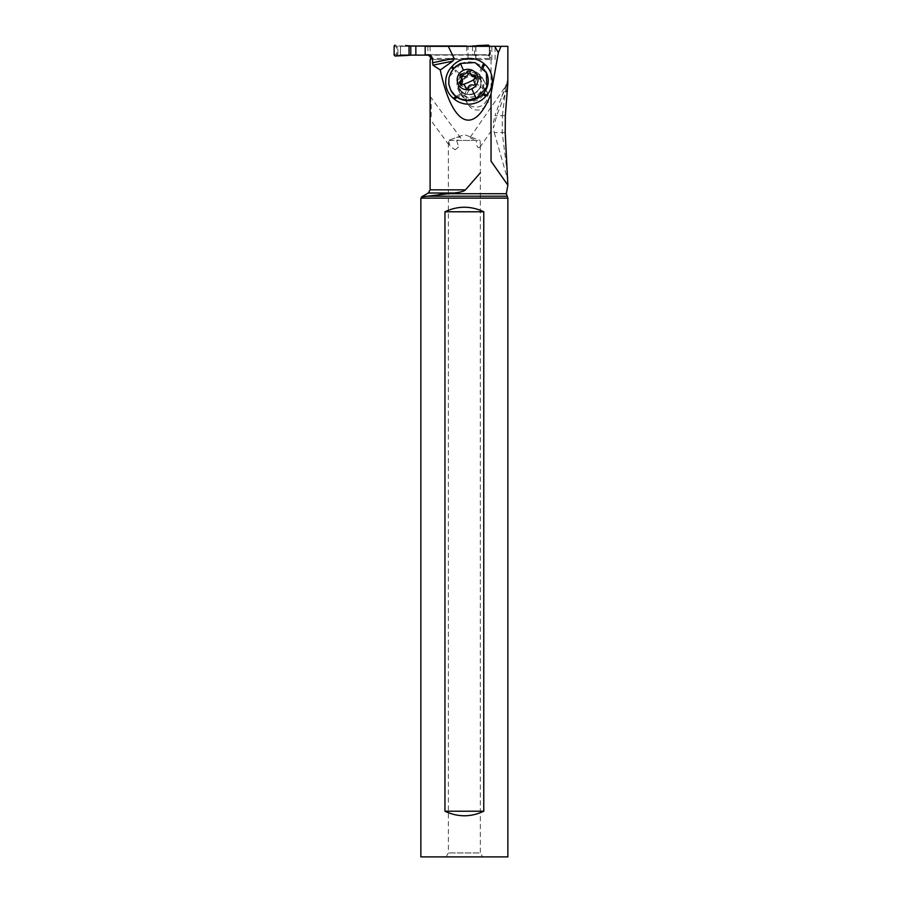 <?xml version="1.0" encoding="UTF-8"?>
<svg xmlns="http://www.w3.org/2000/svg" width="902" height="902" viewBox="0 0 902 902"><rect width="100%" height="100%" fill="white"/><g stroke="black" fill="none" stroke-linecap="round" stroke-linejoin="round"><path stroke-width="0.68" stroke-dasharray="4.51 3.38" d="M411.064 45.991L398.797 45.991A0.913 0.902 90 0 0 397.895 46.904L397.895 54.21A0.913 0.902 90 0 0 398.797 55.123L396.959 55.056L396.857 53.669L394.14 55.101M398.797 45.991L489.459 45.991M489.673 46.329L489.673 59.577L489.673 46.329L495.13 46.329L400.544 46.329L400.544 54.785L483.122 54.785L400.42 54.785L400.42 46.329L490.169 46.329A0.913 0.902 90 0 1 490.372 46.904L490.372 54.21A0.913 0.902 90 0 1 489.459 55.123L398.797 55.123M396.846 53.793L396.914 55.067A9.133 4.082 90 0 0 396.914 55.067L396.981 55.067M411.064 55.123L397.23 55.123M394.14 46.013L396.857 47.445L396.857 53.669M396.914 46.047L396.846 47.31L396.914 46.047A9.133 4.082 90 0 0 396.959 46.058L395.087 45.1M488.388 45.1L488.343 46.058A9.133 1.984 -90 0 0 488.365 46.047L489.335 47.445L489.335 46.013L472.253 45.991M395.087 56.014L396.959 55.045M487.892 45.991L490.372 46.904M472.513 45.991L478.004 45.562M489.335 47.445L489.335 55.101L489.335 46.329L489.335 55.101L488.388 56.014L489.335 55.101M466.74 46.329L466.74 55.123L487.892 55.123L489.335 53.669M472.569 46.329L472.569 55.123L474.441 55.18A37.907 37.625 90 0 1 478.004 55.552L472.513 55.123M472.253 55.123L466.74 55.123M487.892 55.123L489.459 55.123M488.286 55.067L489.324 53.793M489.673 59.577L468.037 59.577L468.037 46.329L425.18 46.329M507.86 46.329L501.038 46.329M475.929 46.329L475.929 59.577L432.396 59.577L432.396 58.438C432.159 56.206 430.93 54.988 428.698 54.785M495.13 59.577L495.018 46.329M425.18 54.785L428.484 55.123M426.917 54.785L427.762 54.785M507.86 185.169L491.038 161.176L491.038 58.438L432.396 58.438M483.122 54.785C486.595 54.346 489.245 55.563 491.038 58.438M502.391 115.625C506.608 80.188 508.187 76.016 507.815 83.446L501.76 96.537L495.04 115.625L502.391 115.625L502.211 132.549L507.86 177.739M501.76 96.537L507.51 80.673L507.86 81.642M475.726 46.329L475.726 59.577M490.169 59.577L475.929 59.577M468.037 59.577L432.396 59.577M444.562 194.009L453.988 193.017C460.527 192.261 464.361 191.201 465.488 189.86L480.349 172.789M468.736 90.741L466.808 93.921L466.041 97.551L466.469 101.272L468.115 104.869L471.002 107.924L474.745 109.796L478.511 110.168L484.724 107.462L488.14 102.185L488.783 98.081L488.072 94.112L486.201 90.82L483.404 88.396L479.909 87.02L476.098 86.851L472.411 87.934L468.736 90.741M430.231 96.559L430.231 96.559C431.303 100.099 432.002 119.447 430.231 119.459L430.107 117.26M430.164 96.367L460.719 137.961C460.809 138.897 459.445 139.731 456.626 140.453L476.29 140.453L470.878 138.299L470.258 137.194L471.588 137.273L464.361 134.635L448.373 140.453L450.256 146.755L430.231 119.459M441.225 194.381L444.404 194.031M421.561 196.895L438.834 194.64M507.86 198.124L420.862 198.124M420.862 856.9L507.86 856.9M482.626 856.9L446.095 856.9L482.626 856.9L480.349 852.942L448.373 852.942L480.349 852.942L480.349 144.624L479.83 147.432L478.004 147.533L476.741 145.504L476.29 140.453M483.765 811.225C470.833 817.28 457.889 817.28 444.957 811.225L483.765 811.225L483.765 211.778C470.833 205.735 457.889 205.735 444.957 211.778L444.957 811.225M444.957 211.778L483.765 211.778M446.095 856.9L448.373 852.942L448.373 140.453L480.146 140.453L480.349 144.624M455.115 149.8L458.667 146.947A6.855 0.676 -36.4 0 0 455.115 149.8L449.771 145.989M456.626 140.453L458.667 146.947M460.719 137.961C459.907 136.597 457.246 136.901 452.714 138.874L448.474 140.453M471.588 137.273L480.146 140.453M507.567 87.787L496.698 115.625L493.507 127.734L493.484 122.3L495.04 115.625M505.334 115.625L496.698 115.625M505.21 132.549L494.251 132.549L493.281 127.182M467.755 88.892A11.422 11.038 152.2 0 1 486.381 90.674A11.422 11.038 152.2 0 1 484.802 103.11A11.422 11.038 152.2 0 1 466.176 101.328A11.422 11.038 152.2 0 1 467.755 88.892M450.842 90.38A19.867 19.213 152.2 0 1 449.546 76.411L453.187 69.33L460.618 63.726L455.769 69.995L460.967 75.204A12.56 12.143 152.2 0 1 478.567 73.614L479.593 74.46A12.56 12.143 152.2 0 1 480.732 91.7L479.83 92.726A12.56 12.143 152.2 0 1 462.241 94.327L457.145 97.393M449.546 76.411L455.769 69.995M463.087 79.218L462.185 80.244A12.56 12.143 -27.8 0 0 463.324 97.472L464.35 98.329A12.56 12.143 -27.8 0 0 481.95 96.728L482.852 95.702A12.56 12.143 -27.8 0 0 481.702 78.474L480.687 77.617A12.56 12.143 -27.8 0 0 463.087 79.218L460.967 75.204L460.065 76.23L454.879 71.021M456.04 96.593L461.215 93.47A12.56 12.143 152.2 0 1 460.065 76.23L462.185 80.244M460.618 63.726A19.867 19.213 152.2 0 1 485.986 71.833M462.106 79.241L461.294 77.685M470.213 73.107L469.908 72.104M471.475 75.497L471.058 74.28M475.275 77.222L476.82 77.922L476.436 79.793L475.286 77.628M476.436 79.793C474.914 81.597 474.723 83.3 475.839 84.923L475.016 83.536M474.858 82.995L475.997 85.138L475.219 87.111L474.125 87.257L472.964 85.081M465.432 87.471L466.56 89.602L468.465 90.177L474.125 87.257M461.069 83.683L460.55 85.307L462.219 86.254C464.586 86.276 465.984 87.257 466.435 89.197L465.725 87.855M466.086 88.092L466.435 89.197M476.188 97.337A11.422 11.038 152.2 0 1 461.565 92.59A11.422 11.038 152.2 0 1 467.135 77.189A11.422 11.038 152.2 0 1 481.758 81.935A11.422 11.038 152.2 0 1 476.188 97.337M463.324 97.472L461.215 93.47L462.241 94.327L464.35 98.329M472.569 55.123L474.441 55.18A37.907 37.625 90 0 1 478.004 55.552M396.756 54.21L397.895 54.21M397.895 46.904L396.756 46.904M488.388 55.067L488.388 56.014M474.441 55.18L474.441 46.329M490.372 54.21L489.234 54.21M430.107 46.329L430.107 56.544M427.841 46.329L427.841 54.898M425.304 54.785L425.304 46.329M430.107 189.86L465.488 189.86M447.257 193.727L506.326 193.727M453.988 193.017L428.281 193.017M506.755 196.208L426.454 196.208M483.032 67.65L479.593 74.46L481.702 78.474M482.852 95.702L480.732 91.7L483.551 93.346M480.687 77.617L478.567 73.614L482.063 66.68M474.215 93.673A12.087 11.692 152.2 0 1 458.419 88.001A12.087 11.692 152.2 0 1 464.631 72.34A12.087 11.692 152.2 0 1 480.428 78.012A12.087 11.692 152.2 0 1 474.215 93.673M461.655 78.553L460.505 76.377M475.839 84.923L474.971 83.277M469.311 89.433L468.161 87.257M462.219 86.254L461.069 84.078M460.55 85.307A17.86 4.533 155.8 0 0 463.391 84.405M476.82 77.922A17.86 4.533 -24.2 0 1 473.99 79.624M474.136 93.447A11.422 11.038 -27.8 0 0 479.706 78.046A11.422 11.038 -27.8 0 0 465.082 73.299A11.422 11.038 -27.8 0 0 459.513 88.7A11.422 11.038 -27.8 0 0 474.136 93.447M482.638 94.36L479.83 92.726L481.95 96.728M491.861 59.577L491.861 46.329M475.884 59.577L475.884 46.329M479.83 147.432L493.462 127.813M470.258 137.194L507.104 84.179M494.251 132.549L507.51 178.957M486.381 90.674L487.43 92.669M466.176 101.328L467.462 103.764M461.474 78.271L460.336 76.129M470.889 73.784L469.762 71.653M476.786 77.854L475.692 75.791M460.595 85.397L459.513 83.334M481.758 81.935L479.706 78.046C482.288 84.529 480.416 89.648 474.102 93.38C467.811 95.589 462.952 94.034 459.513 88.7L461.565 92.59M482.469 78.012L484.588 82.026M458.329 89.918L460.448 93.921"/><path stroke-width="1.35" d="M489.335 46.013L488.388 45.1L489.459 45.991A0.913 0.902 90 0 1 490.169 46.329M405.472 55.552L395.087 56.014L394.14 55.101L395.087 56.014L405.472 55.552A37.907 37.625 90 0 1 409.034 55.18L410.782 55.123L409.034 55.18A37.907 37.625 90 0 0 405.472 55.552L411.323 55.123M394.14 55.101L394.14 46.013L395.087 45.1L394.14 46.013L394.14 55.101M411.323 45.991L405.472 45.562A37.907 37.625 90 0 0 409.034 45.934L415.845 45.991L415.845 55.123L410.782 55.123L429.656 55.123L415.845 55.123M466.74 46.329L409.034 45.934A37.907 37.625 90 0 1 405.472 45.562M474.441 46.329L474.441 45.934A37.907 37.625 90 0 0 478.004 45.562L488.388 45.1L478.004 45.562A37.907 37.625 90 0 1 474.441 45.934L472.569 46.329M427.841 54.898L430.107 56.544L430.66 58.438L432.362 58.438C431.686 55.947 430.164 54.729 427.762 54.785L425.18 54.785L425.18 46.329L507.86 46.329L507.815 83.446L505.334 115.625L505.21 132.549L507.86 185.169L491.038 161.176L491.038 93.842L498.332 52.688L494.77 46.329M498.332 52.688L501.038 46.329L495.13 46.329M495.018 46.329L468.037 46.329M432.362 58.438L432.926 65.192L452.86 61.088L454.123 58.326L432.362 62.802M448.294 46.329L454.123 58.326M491.038 93.842C473.922 136.518 452.195 126.314 440.266 69.995L452.86 61.088M486.753 95.229L485.862 96.255A22.527 21.783 152.2 0 1 454.304 99.119L453.278 98.262A22.527 21.783 152.2 0 1 451.225 67.357L452.127 66.331A22.527 21.783 152.2 0 1 483.686 63.467L484.712 64.324A22.527 21.783 152.2 0 1 486.753 95.229L483.551 93.346M430.66 58.438L430.66 59.577M480.349 172.789L465.488 189.86L430.107 189.86L428.281 193.017L453.988 193.017C460.527 192.261 464.361 191.201 465.488 189.86M440.266 69.995L432.926 65.192M430.107 59.577L430.107 189.86M453.988 193.017L421.561 196.895L428.281 193.017M438.834 194.64L441.225 194.381M507.86 198.124L507.86 856.9L420.862 856.9L420.862 198.124L507.86 198.124L506.326 193.727L447.245 193.727M444.957 211.778L444.957 811.225C457.889 817.28 470.833 817.28 483.765 811.225L483.765 211.778C470.833 205.735 457.889 205.735 444.957 211.778L483.765 211.778M444.957 811.225L483.765 811.225M485.986 71.833A19.867 19.213 152.2 0 1 486.065 71.98A19.867 19.213 152.2 0 1 476.369 98.792A19.867 19.213 152.2 0 1 450.921 90.538A19.867 19.213 152.2 0 1 450.842 90.38M460.46 63.422L455.6 66.522L451.327 71.608L448.982 77.741L448.813 84.247L450.763 90.223L454.845 95.432L460.37 98.87L466.796 100.28L476.211 98.476L486.753 87.393L486.415 72.735L475.038 62.576L460.46 63.422A36.542 0.575 65.6 0 0 463.436 70.3A10.508 10.159 -27.8 0 0 458.036 83.909A10.508 10.159 -27.8 0 0 471.769 88.836A10.508 10.159 -27.8 0 0 477.169 75.216A10.508 10.159 -27.8 0 0 463.436 70.3M461.08 74.099A1.511 1.454 152.2 0 1 462.23 74.054A3.709 3.585 -27.8 0 0 467.033 71.867A1.511 1.454 152.2 0 1 469.908 72.104A3.709 3.585 -27.8 0 0 474.125 75.046A1.511 1.454 152.2 0 1 475.286 77.628A3.709 3.585 -27.8 0 0 474.689 82.747A1.511 1.454 152.2 0 1 472.964 85.081A3.709 3.585 -27.8 0 0 468.161 87.257A1.511 1.454 152.2 0 1 465.285 87.02A3.709 3.585 -27.8 0 0 461.069 84.078A1.511 1.454 152.2 0 1 459.919 81.507A3.709 3.585 -27.8 0 0 460.505 76.377A1.511 1.454 152.2 0 1 461.08 74.099M460.64 84.089L461.069 83.683C462.794 82.285 462.997 80.582 461.655 78.553L462.174 76.174L463.38 76.219L462.23 74.054M470.213 73.107L468.183 74.043C467.27 76.242 465.669 76.974 463.38 76.219M475.67 77.166L472.186 76.444L470.28 73.231M466.74 45.991L415.845 45.991M474.441 45.934L472.569 45.991M409.034 45.934L409.034 55.18M410.782 55.123L410.782 45.991M426.454 196.208L506.755 196.208M484.712 64.324L483.032 67.65M482.063 66.68L483.686 63.467M452.127 66.331L453.92 68.135M453.018 69.161L451.225 67.357M453.278 98.262L456.04 96.593M476.211 98.476A36.542 0.575 -114.4 0 1 471.769 88.836M468.183 74.043L467.033 71.867M475.275 77.222L474.125 75.046M465.725 87.855L465.285 87.02M461.069 83.683L459.919 81.507M463.391 84.405A17.86 4.533 155.8 0 0 468.972 82.161A17.86 4.533 -24.2 0 0 473.99 79.624M457.145 97.393L454.304 99.119M485.862 96.255L482.638 94.36M506.326 193.727L507.86 185.169M475.016 83.536L474.283 82.138M466.086 88.092L464.925 85.904M462.106 79.241L460.922 76.997"/></g></svg>
